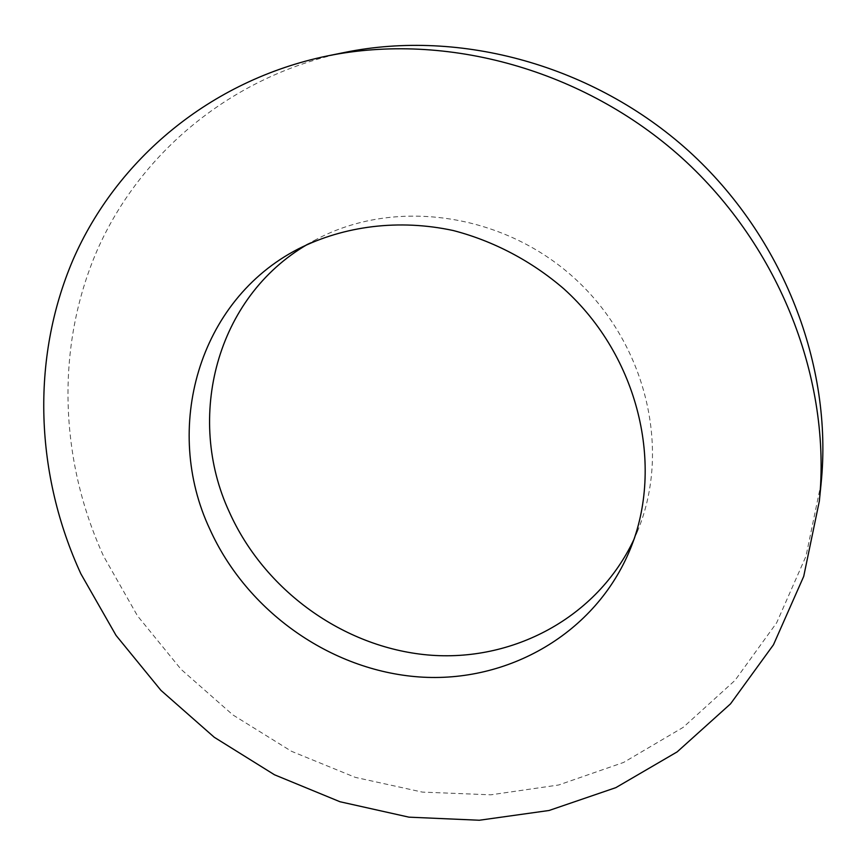 <?xml version="1.0" encoding="UTF-8"?>
<svg xmlns="http://www.w3.org/2000/svg" width="866" height="866" viewBox="0 0 866 866"><rect width="100%" height="100%" fill="white"/><g stroke="black" fill="none" stroke-linecap="round" stroke-linejoin="round"><path stroke-width="0.65" stroke-dasharray="4.33 3.25" d="M821.141 483.098L805.986 556.21L776.661 622.773L734.985 680.405L683.177 727.364L623.607 762.437L558.7 784.986L490.86 794.815L422.327 792.098L355.222 777.343L291.485 751.298L232.889 714.926L181.081 669.353L137.499 615.878L103.487 555.994C59.689 460.192 55.045 347.493 97.263 250.101C140 153.271 230.897 76.046 345.025 52.361M307.538 244.342L316.371 239.395C393.77 198.076 501.923 212.397 573.985 277.78C646.242 342.958 671.291 449.14 637.906 530.273L633.869 539.561M316.371 239.395L298.348 248.899M637.906 530.273L630.253 549.163"/><path stroke-width="1.3" d="M80.906 573.877C35.571 475.477 30.234 359.736 73.123 259.562C116.553 159.983 209.702 80.365 327.251 55.965C446.055 31.771 583.706 69.302 682.192 158.175C780.461 247.297 831.544 380.51 819.333 501.133L803.713 576.388L773.468 644.769L730.514 703.863L677.158 751.883L615.845 787.638L549.098 810.479L479.353 820.243L408.936 817.158L339.981 801.743L274.49 774.778L214.259 737.269L160.946 690.364L116.044 635.406L80.906 573.877M327.251 55.965L345.025 52.361C460.366 28.892 593.513 65.134 688.676 151.009C783.622 237.132 832.984 365.993 821.141 483.098L819.333 501.133M209.767 529.039C162.754 429.027 197.805 300.513 298.348 248.899C344.181 225.777 399.183 218.849 453.286 230.54C493.609 241.029 531.594 261.023 563.928 288.898C638.61 356.272 664.579 465.8 630.253 549.163C595.656 633.685 507.844 683.306 419.122 676.941C330.217 670.5 246.691 611.05 209.767 529.039M633.869 539.561C597.042 618.064 512.163 662.522 427.631 654.945C342.958 647.227 264.249 590.125 229.274 511.914C185.497 417.726 215.98 297.374 307.538 244.342"/></g></svg>
